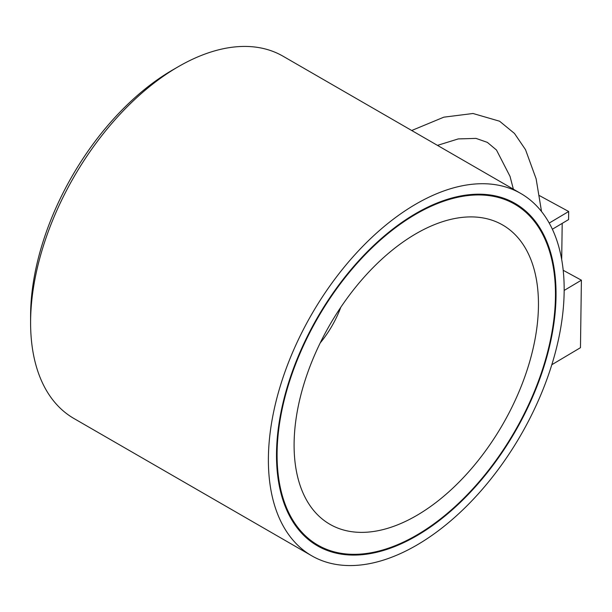 <?xml version="1.0" encoding="UTF-8"?>
<svg xmlns="http://www.w3.org/2000/svg" width="612" height="612" viewBox="0 0 612 612"><rect width="100%" height="100%" fill="white"/><g stroke="black" fill="none" stroke-linecap="round" stroke-linejoin="round"><path stroke-width="0.92" d="M30.6 322.738L30.6 316.044A200.95 116.02 -60 0 1 172.691 69.936L178.49 66.586A209.151 120.755 120 0 0 30.6 322.738A209.151 120.755 120 0 0 73.914 418.486L311.699 555.773A209.151 120.755 -60 0 1 279.646 388.176A209.151 120.755 -60 0 1 416.275 203.873A209.151 120.755 -60 0 1 520.85 193.514A209.151 120.755 -60 0 1 552.911 361.111A209.151 120.755 -60 0 1 416.275 545.414A209.151 120.755 -60 0 1 311.699 555.773M520.85 193.514L283.065 56.227A209.151 120.755 120 0 0 178.49 66.586L172.691 69.936M416.275 536.036A197.668 114.123 -60 0 1 317.444 545.827A197.668 114.123 -60 0 1 287.143 387.434A197.668 114.123 -60 0 1 416.275 213.244A197.668 114.123 -60 0 1 515.113 203.459A197.668 114.123 -60 0 1 545.407 361.853A197.668 114.123 -60 0 1 416.275 536.036M294.097 445.184A172.791 99.764 120 0 0 302.137 490.885A172.791 99.764 120 0 0 438.444 500.585A172.791 99.764 120 0 0 538.461 304.103A172.791 99.764 120 0 0 459.872 217.673A172.791 99.764 120 0 0 294.097 445.184M320.183 342.98A73.815 42.618 120 0 0 340.815 307.255M555.466 294.28A196.85 113.648 120 0 0 514.7 204.171A196.85 113.648 120 0 0 363.008 256.902A196.85 113.648 120 0 0 277.083 455.007A196.85 113.648 120 0 0 317.858 545.116A196.85 113.648 120 0 0 469.542 492.377A196.85 113.648 120 0 0 555.466 294.28M563.201 270.29L581.4 280.189L564.165 290.432M581.4 280.189L580.467 347.685L551.817 364.721M549.216 223.066L568.678 211.5L568.563 219.593L552.368 229.225M561.694 259.58L562.198 223.388M568.678 211.5L539.486 195.626M505.703 198.977L514.7 204.171M308.861 539.922L317.858 545.116M437.465 145.373L458.25 138.916L476.014 138.396L487.351 142.374L496.47 150.001L510.033 176.378L513.369 189.192M541.528 211.523L536.127 178.834L525.509 149.657L514.47 133.439L499.583 121.214L473.022 113.495L443.822 117.175L411.708 130.501"/></g></svg>
